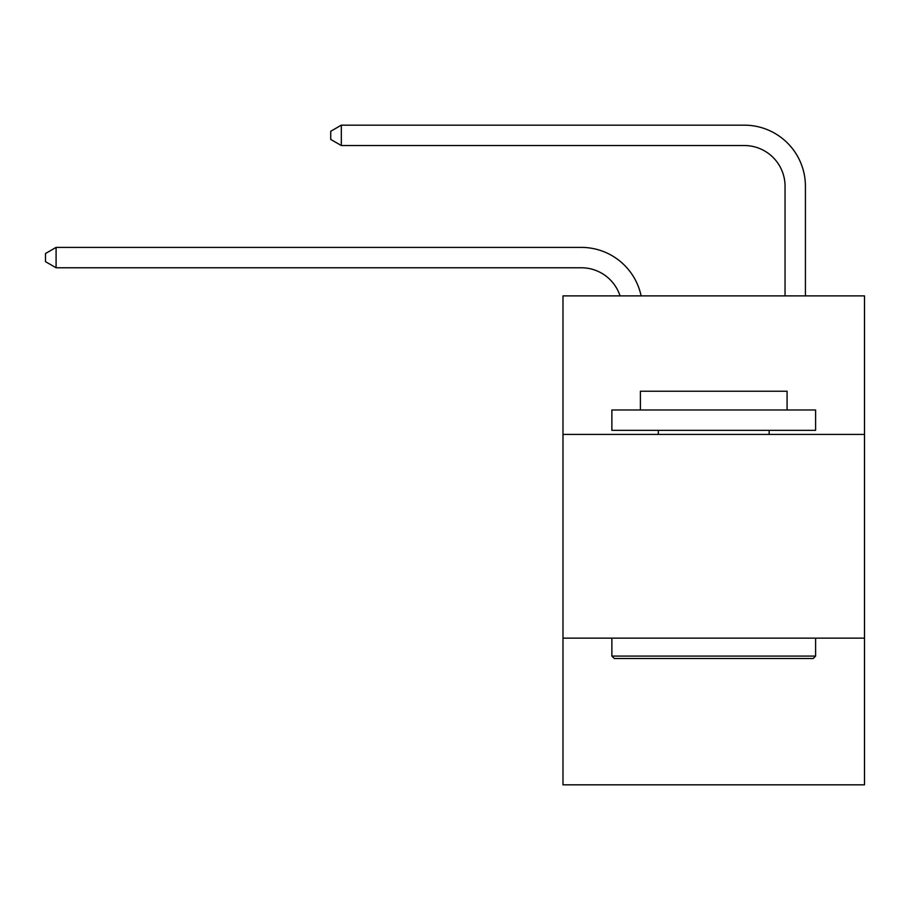 <?xml version="1.0" encoding="UTF-8"?>
<svg xmlns="http://www.w3.org/2000/svg" width="910" height="910" viewBox="0 0 910 910"><rect width="100%" height="100%" fill="white"/><g stroke="black" fill="none" stroke-linecap="round" stroke-linejoin="round"><path stroke-width="1.36" d="M864.5 434.423L864.5 295.887L562.983 295.887L562.983 434.423L864.5 434.423L864.5 784.841L562.983 784.841L562.983 434.423M864.5 638.149L562.983 638.149M581.308 267.767A40.745 40.745 0 0 1 620.051 295.887A40.745 40.745 0 0 0 581.308 267.767A40.745 40.745 0 0 1 620.051 295.887A40.745 40.745 0 0 0 581.308 267.767A40.745 40.745 0 0 1 620.051 295.887A40.745 40.745 0 0 0 581.308 267.767A40.745 40.745 0 0 1 620.051 295.887A40.745 40.745 0 0 0 581.308 267.767A40.745 40.745 0 0 1 620.051 295.887A40.745 40.745 0 0 0 581.308 267.767A40.745 40.745 0 0 1 620.051 295.887A40.745 40.745 0 0 0 581.308 267.767A40.745 40.745 0 0 1 620.051 295.887A40.745 40.745 0 0 0 581.308 267.767A40.745 40.745 0 0 1 620.051 295.887A40.745 40.745 0 0 0 581.308 267.767L56.09 267.767L45.5 261.659L45.5 253.515L56.09 247.395L581.308 247.395A61.118 61.118 0 0 1 641.118 295.887M785.046 295.887L785.046 186.277A40.745 40.745 0 0 0 744.3 145.532L341.318 145.532L330.728 139.423L330.728 131.268L341.318 125.159L744.3 125.159A61.118 61.118 0 0 1 805.418 186.277L805.418 295.887M614.318 658.533L611.873 656.087L815.599 656.087L813.165 658.533L614.318 658.533M815.599 409.978L815.599 430.35L611.873 430.35L611.873 409.978L815.599 409.978M640.401 409.978L640.401 391.232L787.082 391.232L787.082 409.978M815.599 638.149L815.599 656.087M611.873 638.149L611.873 656.087M769.155 430.35L769.155 434.423M658.328 430.35L658.328 434.423M56.09 267.767L56.09 247.395L581.308 247.395M785.046 186.277A40.745 40.745 0 0 0 744.3 145.532A40.745 40.745 0 0 1 785.046 186.277A40.745 40.745 0 0 0 744.3 145.532A40.745 40.745 0 0 1 785.046 186.277A40.745 40.745 0 0 0 744.3 145.532A40.745 40.745 0 0 1 785.046 186.277A40.745 40.745 0 0 0 744.3 145.532A40.745 40.745 0 0 1 785.046 186.277A40.745 40.745 0 0 0 744.3 145.532A40.745 40.745 0 0 1 785.046 186.277A40.745 40.745 0 0 0 744.3 145.532A40.745 40.745 0 0 1 785.046 186.277A40.745 40.745 0 0 0 744.3 145.532A40.745 40.745 0 0 1 785.046 186.277A40.745 40.745 0 0 0 744.3 145.532M341.318 145.532L341.318 125.159L744.3 125.159"/></g></svg>
